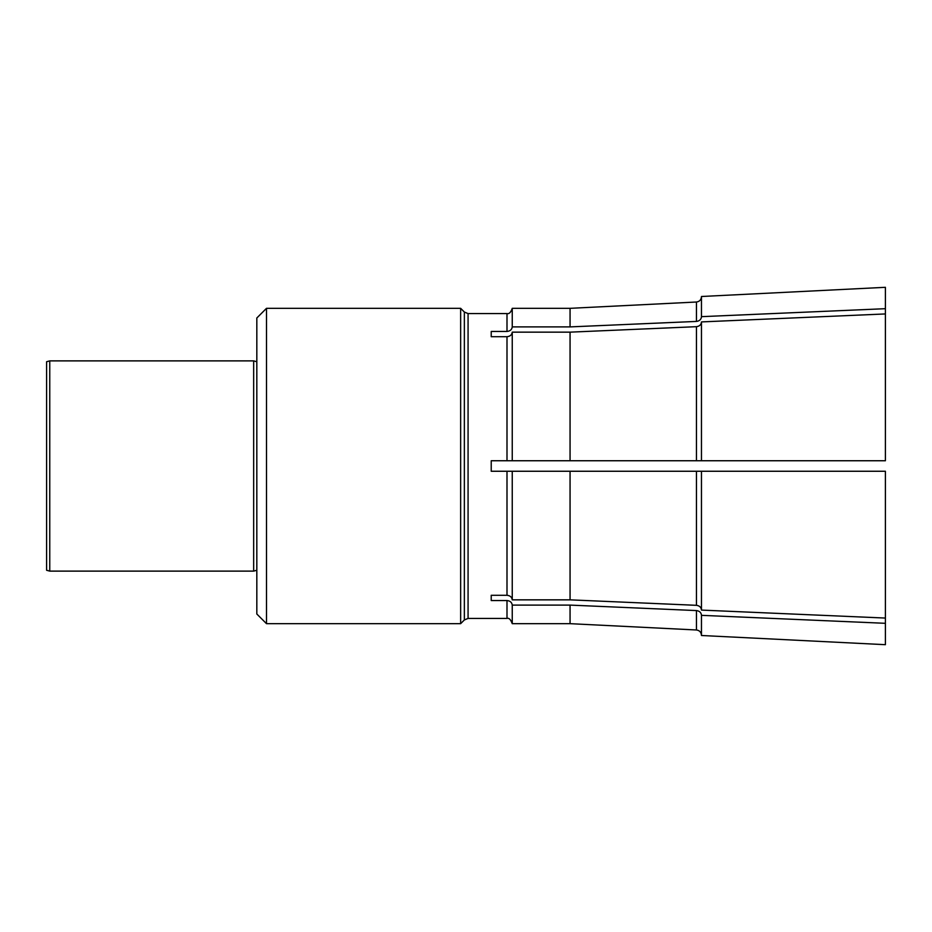 <?xml version="1.0" encoding="UTF-8"?>
<svg xmlns="http://www.w3.org/2000/svg" width="932" height="932" viewBox="0 0 932 932"><rect width="100%" height="100%" fill="white"/><g stroke="black" fill="none" stroke-linecap="round" stroke-linejoin="round"><path stroke-width="1.4" d="M49.757 360.882L46.6 361.733L46.6 570.268L49.757 571.118L253.667 571.118L253.667 360.882L49.757 360.882L49.757 571.118M491.222 600.546L491.222 595.292L491.222 600.546L506.996 600.546C510.13 600.872 511.889 602.387 512.25 605.101L512.25 623.671L570.058 623.671L696.46 629.985C699.513 630.416 701.179 632.164 701.458 635.24M491.222 595.292L506.996 595.292C510.13 595.618 511.889 597.132 512.25 599.847L570.058 599.847L570.058 471.254L701.458 471.254L701.458 610.087L885.4 618.056L885.4 471.254L701.458 471.254L885.4 471.254M491.222 336.708L491.222 331.454L491.222 336.708L506.996 336.708C510.13 336.382 511.889 334.868 512.25 332.153L512.25 460.746L491.222 460.746L491.222 471.254L512.25 471.254L512.25 599.847M491.222 331.454L506.996 331.454C510.13 331.128 511.889 329.613 512.25 326.899L570.058 326.899L570.058 308.329L696.46 302.015L696.46 321.423L570.058 326.899M506.996 600.546L506.996 618.417L468.074 618.417L468.074 313.583L506.996 313.583C509.105 314.166 510.853 312.418 512.25 308.329L512.25 326.899M512.25 460.746L696.46 460.746L570.058 460.746L570.058 332.153L696.46 326.678C699.466 326.258 701.132 324.744 701.458 322.134M512.25 332.153L570.058 332.153M512.25 471.254L696.46 471.254L696.46 605.322L570.058 599.847M512.25 605.101L570.058 605.101L570.058 623.671M570.058 605.101L696.46 610.577C699.466 610.996 701.132 612.51 701.458 615.12L701.458 635.496L885.4 644.688L885.4 618.056M885.4 460.746L701.458 460.746L885.4 460.746L885.4 313.944L701.458 321.913L701.458 460.746L696.46 460.746L696.46 326.678M701.458 609.866C701.132 607.256 699.466 605.742 696.46 605.322M885.4 313.944L885.4 287.312L701.458 296.504L701.458 316.88C701.132 319.49 699.466 321.004 696.46 321.423M701.458 615.341L885.4 623.31M885.4 308.69L701.458 316.659M266.494 308.329L256.824 317.998L256.824 614.002L266.494 623.671L460.641 623.671L460.641 308.329L266.494 308.329L266.494 623.671M506.996 313.583L506.996 331.454M506.996 471.254L506.996 595.292M506.996 336.708L506.996 460.746M696.46 610.577L696.46 629.985M468.074 313.583L464.357 312.045L464.357 619.955L460.641 623.671M506.996 618.417C508.965 617.741 510.713 619.489 512.25 623.671M512.25 308.329L570.058 308.329M696.46 302.015C699.513 301.584 701.179 299.836 701.458 296.76M256.824 361.733L253.667 360.882M256.824 570.268L253.667 571.118M464.357 312.045L460.641 308.329M468.074 618.417L464.357 619.955"/></g></svg>
